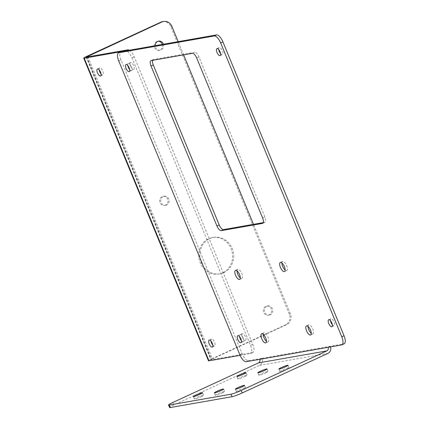<?xml version="1.0" encoding="UTF-8"?>
<svg xmlns="http://www.w3.org/2000/svg" width="429" height="429" viewBox="0 0 429 429"><rect width="100%" height="100%" fill="white"/><g stroke="black" fill="none" stroke-linecap="round" stroke-linejoin="round"><path stroke-width="0.32" stroke-dasharray="2.15 1.61" d="M246.246 361.685L248.509 360.639A8.221 3.266 65.2 0 1 242.085 353.657L120.978 59.824A8.221 3.266 65.2 0 1 120.839 51.78M248.509 360.639L262.028 358.306A5.438 4.966 -100 0 1 259.556 365.406L173.884 404.965A8.221 0.788 157.6 0 0 169.589 407.518M262.028 358.306L343.844 343.881A8.221 3.266 65.2 0 0 344.176 343.779M263.202 334.314A4.976 1.973 65.2 0 1 263.867 332.77A4.976 1.973 65.2 0 1 267.953 336.937A4.976 1.973 65.2 0 1 268.039 341.806A4.976 1.973 65.2 0 1 266.436 341.312M237.06 270.881A4.976 1.973 65.2 0 1 237.72 269.342A4.976 1.973 65.2 0 1 241.806 273.504A4.976 1.973 65.2 0 1 241.892 278.373A4.976 1.973 65.2 0 1 240.288 277.879M281.917 262.993A4.976 1.973 65.2 0 1 282.577 261.454A4.976 1.973 65.2 0 1 286.663 265.621A4.976 1.973 65.2 0 1 286.749 270.49A4.976 1.973 65.2 0 1 285.146 269.997M330.491 320.731A3.834 1.523 65.2 0 1 330.936 318.72A3.834 1.523 65.2 0 1 334.089 321.932A3.834 1.523 65.2 0 1 334.153 325.686A3.834 1.523 65.2 0 1 332.336 324.721M237.741 335.746L240.009 334.7A3.834 1.523 65.2 0 0 239.564 336.711A3.834 1.523 65.2 0 1 240.009 334.7A3.834 1.523 65.2 0 1 243.163 337.913A3.834 1.523 65.2 0 1 243.227 341.666A3.834 1.523 65.2 0 1 241.409 340.706A3.834 1.523 65.2 0 0 243.071 341.715A3.834 1.523 65.2 0 0 243.227 341.666L245.49 340.621A3.834 1.523 65.2 0 1 245.34 340.669A3.834 1.523 65.2 0 1 242.417 337.596A3.834 1.523 65.2 0 1 242.278 333.655A3.834 1.523 65.2 0 1 242.428 333.606A3.834 1.523 65.2 0 1 245.35 336.685A3.834 1.523 65.2 0 1 245.49 340.621M125.992 64.618L128.26 63.572A3.834 1.523 65.2 0 0 127.81 65.583A3.834 1.523 65.2 0 1 128.26 63.572A3.834 1.523 65.2 0 1 131.408 66.785A3.834 1.523 65.2 0 1 131.472 70.538A3.834 1.523 65.2 0 1 129.655 69.573A3.834 1.523 65.2 0 0 131.322 70.587A3.834 1.523 65.2 0 0 131.472 70.538L133.741 69.493A3.834 1.523 65.2 0 1 133.585 69.541A3.834 1.523 65.2 0 1 130.668 66.463A3.834 1.523 65.2 0 1 130.523 62.527A3.834 1.523 65.2 0 1 130.679 62.478A3.834 1.523 65.2 0 1 133.596 65.551A3.834 1.523 65.2 0 1 133.741 69.493M218.736 49.598A3.834 1.523 65.2 0 1 219.187 47.587A3.834 1.523 65.2 0 1 222.335 50.799A3.834 1.523 65.2 0 1 222.404 54.558A3.834 1.523 65.2 0 1 220.581 53.593M152.606 60.323A5.48 2.177 -114.8 0 1 153.185 59.604A5.48 2.177 -114.8 0 1 153.405 59.534L194.659 52.284L192.39 53.33M263.288 222.619L264.757 222.361A5.48 2.177 -114.8 0 0 264.977 222.292A5.48 2.177 -114.8 0 0 264.881 216.929L198.943 56.944A5.48 2.177 -114.8 0 0 194.659 52.284M308.06 326.426A4.976 1.973 65.2 0 1 308.724 324.887A4.976 1.973 65.2 0 1 312.811 329.054A4.976 1.973 65.2 0 1 312.897 333.918A4.976 1.973 65.2 0 1 311.293 333.424M330.346 346.257L328.078 347.302M330.362 346.294A5.438 4.966 -100 0 1 330.561 346.868M262.012 358.269L259.743 359.314M244.503 376.694A4.976 0.477 -22.4 0 0 247.099 375.15A4.976 0.477 -22.4 0 0 240.503 377.397A4.976 0.477 -22.4 0 0 237.902 378.941A4.976 0.477 -22.4 0 0 244.503 376.694M200.997 396.787A4.976 0.477 -22.4 0 0 203.598 395.243A4.976 0.477 -22.4 0 0 196.997 397.49A4.976 0.477 -22.4 0 0 194.396 399.034A4.976 0.477 -22.4 0 0 200.997 396.787M242.991 389.403A4.976 0.477 -22.4 0 0 245.586 387.859A4.976 0.477 -22.4 0 0 238.991 390.106A4.976 0.477 -22.4 0 0 236.39 391.65A4.976 0.477 -22.4 0 0 242.991 389.403M286.497 369.315A4.976 0.477 -22.4 0 0 289.092 367.771A4.976 0.477 -22.4 0 0 282.491 370.018A4.976 0.477 -22.4 0 0 279.896 371.562A4.976 0.477 -22.4 0 0 286.497 369.315M265.497 373.005A4.976 0.477 -22.4 0 0 268.098 371.46A4.976 0.477 -22.4 0 0 261.497 373.707A4.976 0.477 -22.4 0 0 258.901 375.252A4.976 0.477 -22.4 0 0 265.497 373.005M221.991 393.093A4.976 0.477 -22.4 0 0 224.592 391.554A4.976 0.477 -22.4 0 0 217.991 393.801A4.976 0.477 -22.4 0 0 215.396 395.34A4.976 0.477 -22.4 0 0 221.991 393.093M162.521 21.643A8.221 7.508 -100 0 1 170.796 26.577L289.307 314.098A8.221 7.508 -100 0 1 285.575 324.828L211.315 359.121A5.438 0.52 -22.4 0 0 208.478 360.805M165.567 205.142A4.59 4.188 -100 0 1 164.618 205.443A4.59 4.188 -100 0 1 159.819 202.177A4.59 4.188 -100 0 1 162.082 196.697A4.59 4.188 -100 0 1 163.031 196.402A4.59 4.188 -100 0 1 167.83 199.667A4.59 4.188 -100 0 1 165.567 205.142M162.312 44.444A4.59 4.188 -100 0 1 160.087 50.059A4.59 4.188 -100 0 1 159.143 50.354A4.59 4.188 -100 0 1 154.343 47.088A4.59 4.188 -100 0 1 156.606 41.613A4.59 4.188 -100 0 1 157.55 41.313A4.59 4.188 -100 0 1 158.108 41.259M269.24 314.886A4.59 4.188 -100 0 1 268.297 315.181A4.59 4.188 -100 0 1 263.497 311.915A4.59 4.188 -100 0 1 265.76 306.435A4.59 4.188 -100 0 1 266.704 306.14A4.59 4.188 -100 0 1 271.503 309.406A4.59 4.188 -100 0 1 269.24 314.886M222.678 272.812A18.501 16.887 -100 0 1 218.865 274.008A18.501 16.887 -100 0 1 199.523 260.848A18.501 16.887 -100 0 1 208.644 238.765A18.501 16.887 -100 0 1 212.457 237.569A18.501 16.887 -100 0 1 231.799 250.734A18.501 16.887 -100 0 1 222.678 272.812M270.334 314.693A4.59 4.188 -100 0 1 269.391 314.988A4.59 4.188 -100 0 1 264.591 311.722A4.59 4.188 -100 0 1 266.854 306.242A4.59 4.188 -100 0 1 267.798 305.947A4.59 4.188 -100 0 1 272.597 309.212A4.59 4.188 -100 0 1 270.334 314.693M263.991 335.108L286.669 324.635A8.221 7.508 80 0 0 290.401 313.905L253.485 224.34M183.633 54.869L178.185 41.656M87.913 56.875L212.409 358.928L263.299 335.43M166.656 204.955A4.59 4.188 -100 0 1 165.712 205.25A4.59 4.188 -100 0 1 160.913 201.984A4.59 4.188 -100 0 1 163.176 196.503A4.59 4.188 -100 0 1 164.125 196.209A4.59 4.188 -100 0 1 168.919 199.474A4.59 4.188 -100 0 1 166.656 204.955M163.406 44.257A4.59 4.188 -100 0 1 161.181 49.866A4.59 4.188 -100 0 1 160.237 50.166A4.59 4.188 -100 0 1 155.239 45.689M223.772 272.624A18.501 16.887 -100 0 1 219.959 273.815A18.501 16.887 -100 0 1 200.616 260.655A18.501 16.887 -100 0 1 209.738 238.572A18.501 16.887 -100 0 1 213.551 237.376A18.501 16.887 -100 0 1 232.893 250.541A18.501 16.887 -100 0 1 223.772 272.624M212.409 358.928L211.24 359.781L252.584 352.515L250.322 353.56A8.221 3.266 -114.8 0 0 250.649 353.458A8.221 3.266 -114.8 0 0 250.509 345.415L131.998 57.888A8.221 3.266 -114.8 0 0 125.574 50.906M129.381 50.236A8.221 3.266 65.2 0 1 134.266 56.843L252.772 344.369A8.221 3.266 65.2 0 1 252.912 352.413A8.221 3.266 65.2 0 1 252.584 352.515M99.217 69.959A3.834 1.523 65.2 0 1 99.662 67.948A3.834 1.523 65.2 0 1 99.818 67.9A3.834 1.523 65.2 0 1 102.735 70.978A3.834 1.523 65.2 0 1 102.88 74.914A3.834 1.523 65.2 0 1 102.729 74.962A3.834 1.523 65.2 0 1 101.062 73.954M210.966 341.087A3.834 1.523 65.2 0 1 211.417 339.082A3.834 1.523 65.2 0 1 211.567 339.033A3.834 1.523 65.2 0 1 214.489 342.106A3.834 1.523 65.2 0 1 214.634 346.047A3.834 1.523 65.2 0 1 214.479 346.096A3.834 1.523 65.2 0 1 212.811 345.082M130.523 62.527L128.26 63.572A3.834 1.523 65.2 0 1 128.41 63.524A3.834 1.523 65.2 0 1 131.333 66.597A3.834 1.523 65.2 0 1 131.472 70.538L129.209 71.584M240.101 355.357L250.322 353.56M242.278 333.655L240.009 334.7A3.834 1.523 65.2 0 1 240.165 334.652A3.834 1.523 65.2 0 1 243.082 337.73A3.834 1.523 65.2 0 1 243.227 341.666L240.959 342.712M198.943 56.944L196.675 57.99M264.881 216.929L262.618 217.975M153.405 59.534L151.137 60.586M264.757 222.361L262.902 223.214M239.816 354.703L242.085 353.657M118.71 60.875L120.978 59.824M341.581 344.932L343.844 343.881M259.556 365.406L327.89 353.394M172.849 402.466L173.884 404.965M86.572 56.462L211.315 359.121M171.89 26.384L170.796 26.577M290.401 313.905L289.307 314.098M286.669 324.635L285.575 324.828M86.492 57.127L211.24 359.781M134.266 56.843L131.998 57.888M252.772 344.369L250.509 345.415M306.456 325.933L308.724 324.887M310.628 334.969L312.897 333.918M261.599 333.821L263.867 332.77M265.771 342.851L268.039 341.806M235.457 270.388L237.72 269.342M239.629 279.418L241.892 278.373M280.314 262.5L282.577 261.454M284.486 271.536L286.749 270.49M328.673 319.766L330.936 318.72M331.885 326.732L334.153 325.686M216.918 48.638L219.187 47.587M220.136 55.604L222.404 54.558M153.185 59.604L150.917 60.65M264.977 222.292L262.709 223.337M247.099 375.15L246.069 372.651M224.592 391.554L223.563 389.049M215.396 395.34L214.361 392.841M203.598 395.243L202.563 392.739M194.396 399.034L193.366 396.53M245.586 387.859L244.557 385.36M236.39 391.65L235.36 389.151M289.092 367.771L288.063 365.267M279.896 371.562L278.866 369.058M268.098 371.46L267.063 368.961M258.901 375.252L257.867 372.747M237.902 378.941L236.872 376.442M269.391 314.988L268.297 315.181M267.798 305.947L266.704 306.14M160.237 50.166L159.143 50.354M158.644 41.12L157.55 41.313M165.712 205.25L164.618 205.443M164.125 196.209L163.031 196.402M86.245 57.116L210.988 359.77M209.148 340.127L211.417 339.082M212.366 347.093L214.634 346.047M97.399 68.994L99.662 67.948M100.617 75.965L102.88 74.914M252.912 352.413L250.649 353.458M219.959 273.815L218.865 274.008M213.551 237.376L212.457 237.569"/><path stroke-width="0.64" d="M341.768 336.781L344.031 335.735A8.221 3.266 65.2 0 1 344.176 343.779L341.908 344.83A8.221 3.266 -114.8 0 0 341.768 336.781L220.662 42.954A8.221 3.266 -114.8 0 0 214.232 35.966L118.897 52.724A8.221 3.266 -114.8 0 0 118.57 52.826A8.221 3.266 -114.8 0 0 118.71 60.875L239.816 354.703A8.221 3.266 -114.8 0 0 246.246 361.685L259.76 359.352A2.719 2.483 -100 0 1 258.526 362.902L172.849 402.466A8.221 0.788 -22.4 0 0 168.554 405.019A8.221 0.788 -22.4 0 0 169.305 405.046L231.027 394.197A8.221 0.788 -22.4 0 0 241.184 390.454L242.213 392.959A8.221 0.788 157.6 0 1 232.057 396.702L170.34 407.55A8.221 0.788 157.6 0 1 169.589 407.518L168.554 405.019M344.031 335.735L222.924 41.908A8.221 3.266 65.2 0 0 216.5 34.921L121.166 51.678A8.221 3.266 65.2 0 0 120.839 51.78L118.57 52.826M266.436 341.312A4.976 1.973 65.2 0 1 263.953 337.639A4.976 1.973 65.2 0 1 263.202 334.314M240.288 277.879A4.976 1.973 65.2 0 1 237.805 274.206A4.976 1.973 65.2 0 1 237.06 270.881M285.146 269.997A4.976 1.973 65.2 0 1 282.663 266.323A4.976 1.973 65.2 0 1 281.917 262.993M332.336 324.721A3.834 1.523 65.2 0 1 331 322.474A3.834 1.523 65.2 0 1 330.491 320.731M240.074 338.454A3.834 1.523 65.2 0 1 239.564 336.711A3.834 1.523 65.2 0 0 241.409 340.706A3.834 1.523 65.2 0 1 240.074 338.454M128.325 67.326A3.834 1.523 65.2 0 1 127.81 65.583A3.834 1.523 65.2 0 0 129.655 69.573A3.834 1.523 65.2 0 1 128.325 67.326M220.581 53.593A3.834 1.523 65.2 0 1 219.251 51.346A3.834 1.523 65.2 0 1 218.736 49.598M263.288 222.619L223.504 229.612L221.235 230.657A5.48 2.177 65.2 0 1 216.951 226.003L151.013 66.012A5.48 2.177 65.2 0 1 150.917 60.65A5.48 2.177 65.2 0 1 151.137 60.586L192.39 53.33A5.48 2.177 65.2 0 1 196.675 57.99L262.618 217.975A5.48 2.177 65.2 0 1 262.709 223.337A5.48 2.177 65.2 0 1 262.494 223.407L221.235 230.657M152.606 60.323A5.48 2.177 -114.8 0 0 153.276 64.967L219.219 224.952A5.48 2.177 -114.8 0 0 223.504 229.612M311.293 333.424A4.976 1.973 65.2 0 1 308.81 329.756A4.976 1.973 65.2 0 1 308.06 326.426M306.542 330.802A4.976 1.973 65.2 0 1 306.456 325.933A4.976 1.973 65.2 0 1 310.542 330.099A4.976 1.973 65.2 0 1 310.628 334.969A4.976 1.973 65.2 0 1 306.542 330.802M259.76 359.352L341.581 344.932A8.221 3.266 -114.8 0 0 341.908 344.83M261.685 338.685A4.976 1.973 65.2 0 1 261.599 333.821A4.976 1.973 65.2 0 1 265.685 337.982A4.976 1.973 65.2 0 1 265.771 342.851A4.976 1.973 65.2 0 1 261.685 338.685M235.542 275.257A4.976 1.973 65.2 0 1 235.457 270.388A4.976 1.973 65.2 0 1 239.543 274.549A4.976 1.973 65.2 0 1 239.629 279.418A4.976 1.973 65.2 0 1 235.542 275.257M280.4 267.369A4.976 1.973 65.2 0 1 280.314 262.5A4.976 1.973 65.2 0 1 284.4 266.666A4.976 1.973 65.2 0 1 284.486 271.536A4.976 1.973 65.2 0 1 280.4 267.369M328.737 323.52A3.834 1.523 65.2 0 1 328.673 319.766A3.834 1.523 65.2 0 1 331.821 322.978A3.834 1.523 65.2 0 1 331.885 326.732A3.834 1.523 65.2 0 1 328.737 323.52M237.811 339.5A3.834 1.523 65.2 0 1 237.741 335.746A3.834 1.523 65.2 0 1 240.894 338.958A3.834 1.523 65.2 0 1 240.959 342.712A3.834 1.523 65.2 0 1 237.811 339.5M126.056 68.372A3.834 1.523 65.2 0 1 125.992 64.618A3.834 1.523 65.2 0 1 129.145 67.83A3.834 1.523 65.2 0 1 129.209 71.584A3.834 1.523 65.2 0 1 126.056 68.372M216.983 52.392A3.834 1.523 65.2 0 1 216.918 48.638A3.834 1.523 65.2 0 1 220.072 51.85A3.834 1.523 65.2 0 1 220.136 55.604A3.834 1.523 65.2 0 1 216.983 52.392M330.561 346.868A5.438 4.966 -100 0 1 327.89 353.394L242.213 392.959M328.094 347.34A2.719 2.483 -100 0 1 326.86 350.89L241.184 390.454M264.468 370.5A4.976 0.477 -22.4 0 0 267.063 368.961A4.976 0.477 -22.4 0 0 260.467 371.208A4.976 0.477 -22.4 0 0 257.867 372.747A4.976 0.477 -22.4 0 0 264.468 370.5M285.462 366.811A4.976 0.477 -22.4 0 0 288.063 365.267A4.976 0.477 -22.4 0 0 281.462 367.514A4.976 0.477 -22.4 0 0 278.866 369.058A4.976 0.477 -22.4 0 0 285.462 366.811M241.956 386.904A4.976 0.477 -22.4 0 0 244.557 385.36A4.976 0.477 -22.4 0 0 237.956 387.607A4.976 0.477 -22.4 0 0 235.36 389.151A4.976 0.477 -22.4 0 0 241.956 386.904M199.968 394.283A4.976 0.477 -22.4 0 0 202.563 392.739A4.976 0.477 -22.4 0 0 195.967 394.986A4.976 0.477 -22.4 0 0 193.366 396.53A4.976 0.477 -22.4 0 0 199.968 394.283M220.962 390.594A4.976 0.477 -22.4 0 0 223.563 389.049A4.976 0.477 -22.4 0 0 216.961 391.296A4.976 0.477 -22.4 0 0 214.361 392.841A4.976 0.477 -22.4 0 0 220.962 390.594M243.474 374.195A4.976 0.477 -22.4 0 0 246.069 372.651A4.976 0.477 -22.4 0 0 239.468 374.898A4.976 0.477 -22.4 0 0 236.872 376.442A4.976 0.477 -22.4 0 0 243.474 374.195M161.921 21.981L160.827 22.174A8.221 7.508 -100 0 1 162.521 21.643L163.615 21.45A8.221 7.508 80 0 0 161.921 21.981L86.245 57.116L127.842 49.855A8.221 3.266 65.2 0 1 129.381 50.236M160.827 22.174L86.572 56.462A5.438 0.52 -22.4 0 0 83.73 58.151A5.438 0.52 -22.4 0 0 84.223 58.172L125.574 50.906L127.842 49.855M158.108 41.259A4.59 4.188 -100 0 1 162.312 44.444M178.185 41.656L171.89 26.384A8.221 7.508 80 0 0 163.615 21.45M253.485 224.34L183.633 54.869M263.299 335.43L263.991 335.108M155.239 45.689A4.59 4.188 -100 0 1 157.7 41.42A4.59 4.188 -100 0 1 158.644 41.12A4.59 4.188 -100 0 1 163.406 44.257M83.73 58.151L208.478 360.805A5.438 0.52 -22.4 0 0 208.971 360.827L240.101 355.357M101.062 73.954A3.834 1.523 65.2 0 1 99.217 69.959M212.811 345.082A3.834 1.523 65.2 0 1 210.966 341.087M212.216 347.141A3.834 1.523 65.2 0 1 209.293 344.063A3.834 1.523 65.2 0 1 209.148 340.127A3.834 1.523 65.2 0 1 209.304 340.079A3.834 1.523 65.2 0 1 212.221 343.152A3.834 1.523 65.2 0 1 212.366 347.093A3.834 1.523 65.2 0 1 212.216 347.141M100.461 76.008A3.834 1.523 65.2 0 1 97.544 72.935A3.834 1.523 65.2 0 1 97.399 68.994A3.834 1.523 65.2 0 1 97.549 68.946A3.834 1.523 65.2 0 1 100.472 72.024A3.834 1.523 65.2 0 1 100.617 75.965A3.834 1.523 65.2 0 1 100.461 76.008M153.276 64.967L151.013 66.012M219.219 224.952L216.951 226.003M262.902 223.214L262.494 223.407M118.897 52.724L121.166 51.678M214.232 35.966L216.5 34.921M220.662 42.954L222.924 41.908M258.526 362.902L326.86 350.89M231.027 394.197L232.057 396.702M169.305 405.046L170.34 407.55M87.666 56.274L87.913 56.875M84.223 58.172L208.971 360.827"/></g></svg>
